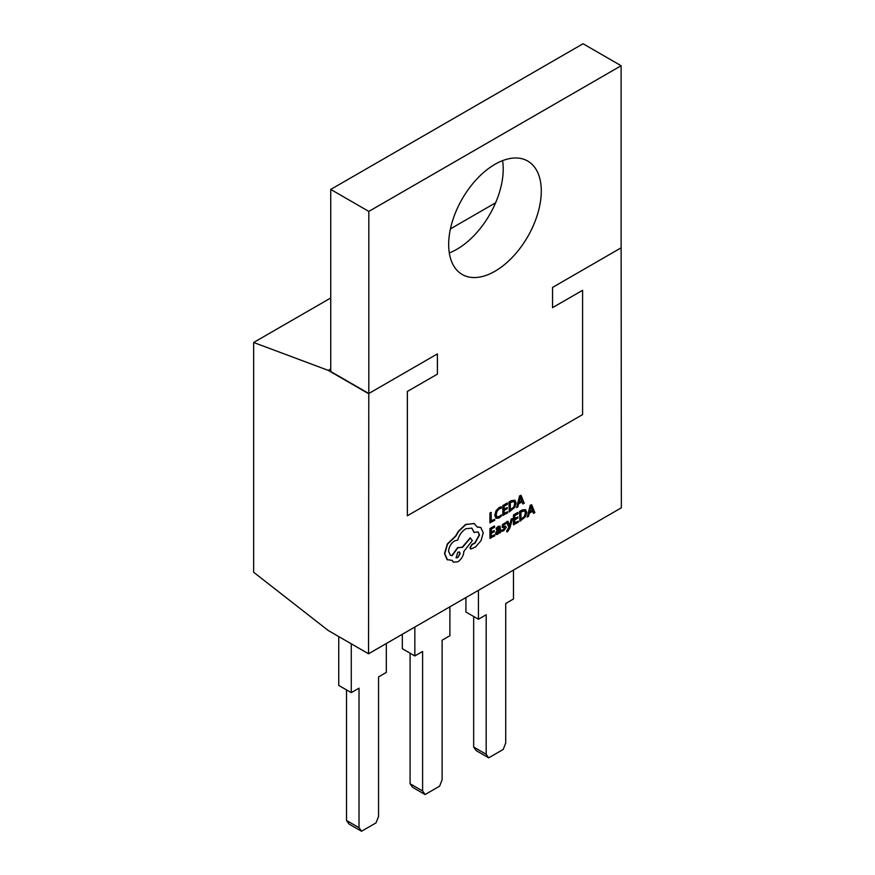 <?xml version="1.0" encoding="UTF-8"?>
<svg xmlns="http://www.w3.org/2000/svg" width="875" height="875" viewBox="0 0 875 875"><rect width="100%" height="100%" fill="white"/><g stroke="black" fill="none" stroke-linecap="round" stroke-linejoin="round"><path stroke-width="1.31" d="M502.578 160.628A65.494 37.811 -60 0 1 503.212 169.05A65.494 37.811 -60 0 1 449.291 252.93M541.286 191.034A65.494 37.811 -60 0 1 512.695 256.944A65.494 37.811 -60 0 1 462.23 274.488A65.494 37.811 -60 0 1 448.667 244.508A65.494 37.811 -60 0 1 477.247 178.598A65.494 37.811 -60 0 1 527.723 161.055A65.494 37.811 -60 0 1 541.286 191.034M512.553 518.558L511.459 519.192L509.666 526.061L507.927 521.227L506.734 521.916L509.119 527.527L506.953 530.895L506.953 531.989L507.642 531.694L509.808 528.205L512.553 518.558L511.208 519.05L509.414 525.919M507.927 521.227L506.494 521.773L508.867 527.384L506.712 530.742L506.953 531.989M499.942 526.17L498.214 526.389L496.125 528.248L496.377 529.583L499.22 527.45M499.341 532.481L499.592 533.039L500.653 532.427L500.073 526.236L498.466 526.531L496.377 528.391L496.377 529.583M498.116 527.45L499.341 528.445L497.547 529.78L495.534 533.225L496.3 534.548L497.7 534.297L499.592 531.956L499.592 533.039M494.769 534.712L491.302 536.714L491.302 533.422L494.331 531.661L494.331 530.545L491.302 532.295L491.302 529.156L494.572 527.264L494.32 525.995L489.956 528.522L489.956 538.322L494.769 535.828L494.769 534.712L491.302 536.419M494.331 530.545L491.302 532M501.375 506.909L499.363 507.664L496.245 510.913L495.02 515.419L496.114 518.339L499.023 517.989L501.375 516.064L501.375 514.85L499.188 516.775L497.011 516.994L496.169 514.686L497.066 511.219L499.373 508.802L501.375 508.233L501.123 506.756L499.111 507.522L496.005 510.759L494.769 515.277L496.027 518.284M501.375 514.85L498.936 516.622L496.759 516.852M407.334 391.464L437.402 374.139L407.334 391.464L407.356 515.769L582.586 414.608L582.586 290.314L552.552 307.661L552.552 287.427L621.13 247.833L621.13 65.734L368.812 211.411L368.812 393.509L437.402 353.905L437.402 374.139L437.38 353.927M621.13 247.8L621.359 507.806L368.539 653.778L368.791 393.488L330.739 371.525L330.739 189.427L368.812 211.411M552.552 307.628L582.586 290.314M494.681 519.214L491.302 521.172L491.05 512.345L489.956 512.98L489.956 522.78L494.681 520.341L494.681 519.214L491.302 520.877M507.642 511.733L504.175 513.734L504.175 510.442L507.205 508.692L507.205 507.566L504.175 509.316L504.175 506.188L507.445 504.295L507.194 503.027L502.83 505.542L502.83 515.342L507.642 512.848L507.642 511.733L504.175 513.45M507.205 507.566L504.175 509.031M514.927 500.205L511.416 500.588L508.988 501.987L509.239 511.93L514.872 507.303L516.152 502.917L514.872 500.172L509.239 502.13L509.239 511.93M522.025 501.867L522.791 503.814L524.256 503.256L521.019 495.327L519.848 496.005L516.622 507.664L517.836 506.964L518.645 503.814L522.178 501.78L523.042 503.956M521.019 495.327L519.597 495.863L516.622 507.664M504.569 527.428L503.595 529.605L501.845 529.944L501.845 531.212L503.738 530.808L506.188 527.33L505.783 526.345L503.18 526.116M504.459 526.269L503.431 526.258L503.519 524.869L505.892 523.742L505.892 522.55L502.534 524.453L502.152 527.275L505.094 528.084L503.836 529.747L501.845 529.944M505.892 522.55L502.786 524.595L502.152 527.275L503.453 527.439M505.575 526.236L504.208 526.116M518.262 521.139L514.795 523.141L514.795 519.848L517.836 518.098L517.836 516.972L514.795 518.733L514.795 515.594L518.077 513.702L517.825 512.433L513.45 514.948L513.45 524.748L518.262 522.266L518.262 521.139L514.795 522.856M517.836 516.972L514.795 518.438M525.547 509.611L522.036 509.994L519.619 511.394L519.87 521.336L525.492 516.709L526.772 512.323L525.492 509.589L519.87 511.536L519.87 521.336M532.645 511.273L533.422 513.22L534.877 512.663L531.65 504.733L530.48 505.411L527.242 517.07L528.456 516.381L529.277 513.22L532.809 511.186L533.673 513.363M531.65 504.733L530.228 505.269L527.242 517.07M480.637 527.45L477.214 526.903M478.002 531.869L479.259 534.844L474.917 542.784L471.844 544.491L469.973 547.728L470.662 548.997M471.756 528.062L474.075 532.405L478.133 531.945L479.511 534.986L475.169 542.927L472.095 544.633L470.225 547.87L470.783 549.073L475.53 546.962L481.02 540.663L483.252 532.755L480.769 527.516L477.28 527.078L474.02 523.458L465.817 524.573L458.577 531.464L455.93 536.069L447.606 544.075L444.762 553.656L447.486 559.902M462.131 547.378L457.603 547.619L451.938 555.494L450.231 555.155M461.956 547.258L457.855 547.772L452.189 555.636L450.352 555.231L448.569 551.316C448.919 546.875 450.931 543.397 454.595 540.87L457.8 540.072C459.167 535.095 461.858 531.311 465.883 528.719L471.877 528.139L474.327 532.547M474.316 523.611L465.566 524.42L458.325 531.322L455.678 535.916L447.355 543.933L444.511 553.503L447.048 559.639L452.123 560.339L453.556 562.209L457.855 561.772C461.53 559.245 463.542 555.756 463.892 551.316L472.336 540.597L470.214 537.83L462.142 547.356M451.948 560.394L453.436 562.133M368.539 653.778L328.234 630.503L253.641 572.25L253.641 342.486L330.739 297.981M330.739 368.922L328.234 370.366L368.539 393.641M328.234 370.366L253.641 342.486M450.428 228.878L495.611 202.792M621.13 65.734L583.056 43.75L330.739 189.427M410.091 653.198L410.091 783.759L422.603 790.978L425.108 794.544L412.595 787.314L410.091 783.759M414.848 627.036L414.848 655.944L422.603 651.47L422.603 790.978M449.892 606.802L449.892 635.709L442.127 640.194L442.127 779.712L439.633 786.155L425.108 794.544M414.848 655.944L402.325 648.714L402.325 634.266M473.67 616.492L473.67 747.042L486.183 754.272L488.688 757.837L476.175 750.608L473.67 747.042M478.428 590.33L478.428 619.237L486.183 614.753L486.183 754.272M513.472 570.095L513.472 599.003L505.717 603.487L505.717 742.995L503.212 749.448L488.688 757.837M478.428 619.237L465.916 612.008L465.916 597.559M346.511 689.905L346.511 820.466L359.023 827.684L361.528 831.25L349.016 824.02L346.511 820.466M351.269 643.803L351.269 692.65L359.023 688.177L359.023 827.684M386.312 643.519L386.312 672.416L378.547 676.9L378.547 816.419L376.042 822.872L361.528 831.25M351.269 692.65L338.745 685.431L338.745 636.573M407.356 391.486L407.356 515.769M491.302 512.487L489.956 512.98M490.208 513.122L490.208 522.922M507.445 503.169L502.83 505.542M503.07 505.684L503.07 515.484M510.333 502.622L510.333 510.18L514.095 506.986L515.003 503.617L514.062 501.397L510.333 502.622M510.333 509.884L513.844 506.844L514.752 503.475L513.822 501.244M518.995 502.512L521.839 500.861L520.428 496.923L518.995 502.512M519.083 502.173L521.587 500.719L520.33 497.427M494.572 526.138L489.956 528.522M490.208 528.664L490.208 538.464M498.367 527.592L499.592 528.598L497.798 529.922L495.786 533.367L496.3 534.548M497.142 531.595L497.164 533.28L497.984 533.127L499.592 529.528L497.142 531.595M496.858 532.645L497.088 533.236M496.923 533.138L498.881 531.748L499.341 529.714M502.097 530.086L502.097 531.355M518.077 512.575L513.45 514.948M513.702 515.102L513.702 524.891M520.964 512.028L520.964 519.586L524.716 516.392L525.623 513.023L524.694 510.803L520.964 512.028M520.964 519.302L524.464 516.25L525.372 512.881L524.442 510.661M529.616 511.919L532.47 510.278L531.048 506.33L529.616 511.919M529.714 511.58L532.219 510.125L530.95 506.833M470.466 537.983L462.383 547.52M457.8 557.627L460.152 553.547L459.462 552.027L457.8 552.191L456.127 557.78L457.8 557.627L459.9 553.405L459.331 551.961M456.006 557.703L457.548 557.473"/></g></svg>
